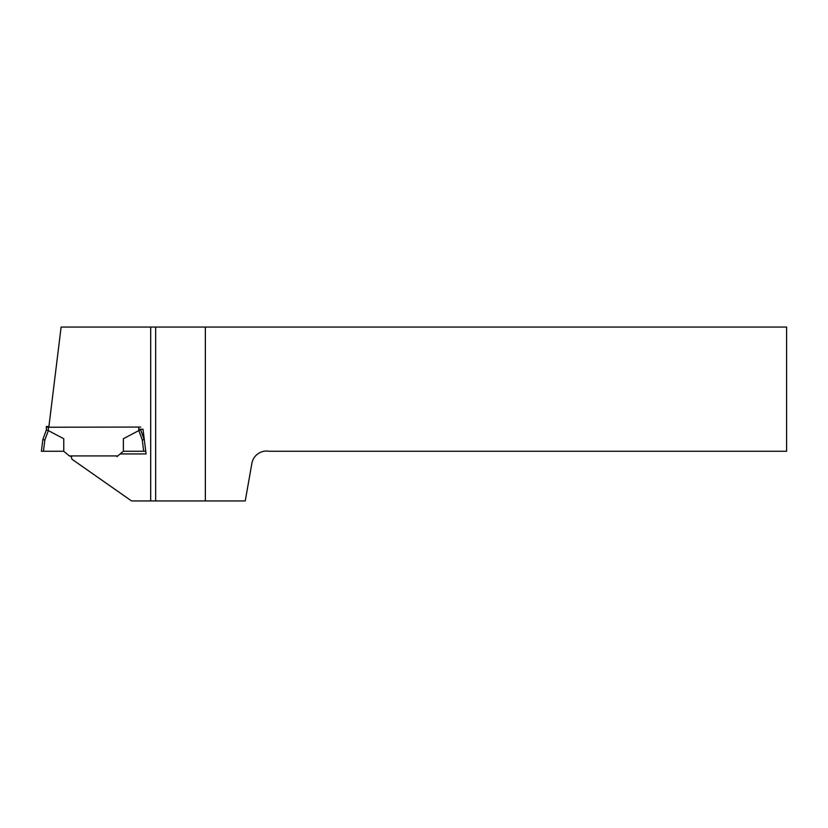 <?xml version="1.0" encoding="UTF-8"?>
<svg xmlns="http://www.w3.org/2000/svg" width="828" height="828" viewBox="0 0 828 828"><rect width="100%" height="100%" fill="white"/><g stroke="black" fill="none" stroke-linecap="round" stroke-linejoin="round"><path stroke-width="1.24" d="M120.184 453.93L146.059 453.93L143.016 429.214L138.773 429.214M71.87 455.917A3.478 3.478 0 0 0 72.098 459.312L131.548 500.94L150.696 500.94L150.696 327.06L61.117 327.06L48.821 427.227M155.664 500.94L155.664 327.06L786.6 327.06L786.6 451.26L269.152 451.26A14.904 14.904 0 0 0 251.888 463.349L245.254 500.94L150.696 500.94M150.696 327.06L155.664 327.06M205.344 327.06L205.344 500.94M142.281 439.958L138.856 430.55L123.372 438.716L123.372 451.26L143.668 451.26L142.281 439.958L144.3 439.616L140.76 429.898L144.093 439.606M46.368 429.898L48.355 430.622L44.847 439.958L43.46 451.26L41.4 451.26L42.828 439.616L46.368 429.898L46.368 426.492L48.904 426.492M46.368 427.051L48.355 427.227L48.355 430.622L63.756 438.716L63.756 451.26L43.46 451.26M48.355 427.227L140.76 427.051M63.756 451.26L69.314 455.917L117.814 455.917L123.372 451.26M71.622 456.652L69.314 455.917M117.814 455.917L116.955 456.652M145.728 451.26L143.668 451.26M140.76 429.214L140.76 429.898L140.76 429.214M138.856 430.55L140.76 429.898M42.828 439.616L44.847 439.958M138.773 430.622L138.773 427.227"/></g></svg>
